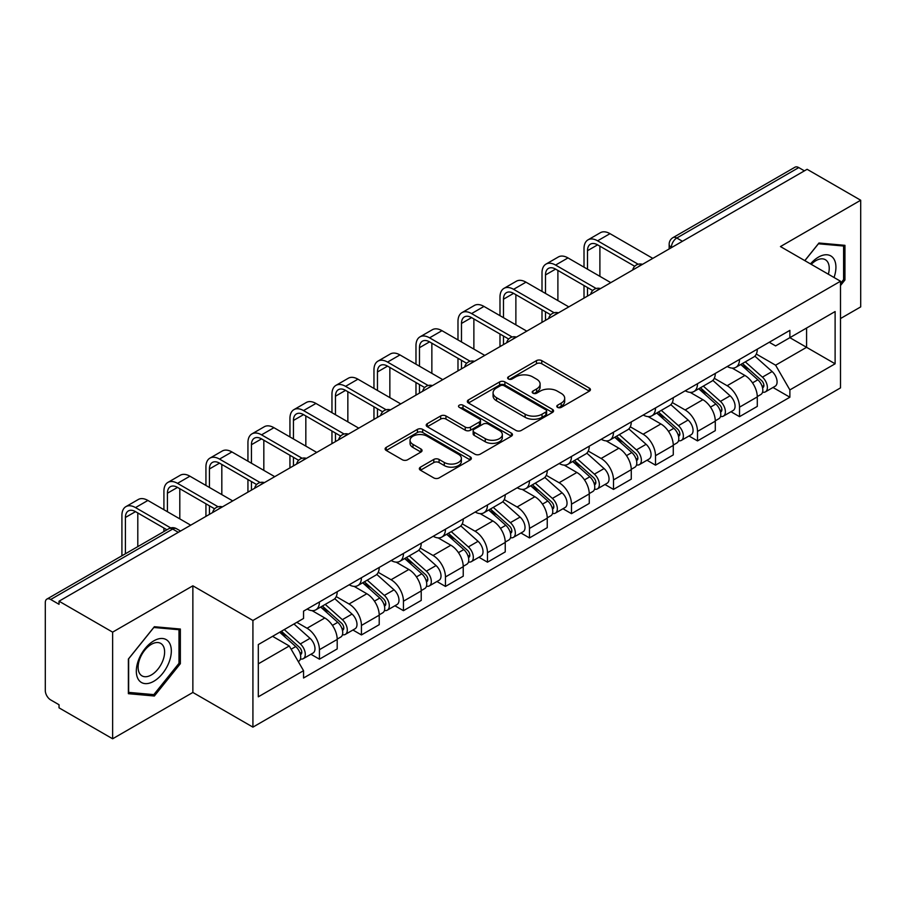 <?xml version="1.0" encoding="UTF-8"?>
<svg xmlns="http://www.w3.org/2000/svg" width="906" height="906" viewBox="0 0 906 906"><rect width="100%" height="100%" fill="white"/><g stroke="black" fill="none" stroke-linecap="round" stroke-linejoin="round"><path stroke-width="1.36" d="M557.564 407.372A2.616 1.506 0 0 0 561.256 407.372L589.342 391.154A3.737 2.163 0 0 0 590.44 389.625A3.737 2.163 0 0 0 589.342 388.108L541.765 360.633A3.737 2.163 0 0 0 536.477 360.633L508.391 376.851A2.616 1.506 0 0 0 507.632 377.915A2.616 1.506 0 0 0 508.391 378.98A2.616 1.506 0 0 0 512.094 378.98L515.729 376.885A11.959 6.908 0 0 1 532.649 376.885L536.612 379.172A11.959 6.908 0 0 1 540.112 384.053A11.959 6.908 0 0 1 536.612 388.946L532.977 391.041A2.616 1.506 0 0 0 532.207 392.105A2.616 1.506 0 0 0 532.977 393.181A2.616 1.506 0 0 0 536.68 393.181L540.316 391.075A11.959 6.908 0 0 1 557.224 391.075L561.188 393.363A11.959 6.908 0 0 1 564.698 398.255A11.959 6.908 0 0 1 561.188 403.136L557.564 405.231A2.616 1.506 0 0 0 556.794 406.296A2.616 1.506 0 0 0 557.564 407.372L557.564 405.231M420.441 467.156A3.737 2.163 0 0 0 419.342 468.674A3.737 2.163 0 0 0 420.441 470.203L433.793 477.915A3.737 2.163 0 0 0 439.082 477.915L470.271 459.908A3.737 2.163 0 0 0 471.358 458.379A3.737 2.163 0 0 0 470.271 456.851L422.683 429.387A3.737 2.163 0 0 0 417.406 429.387L386.216 447.394A3.737 2.163 0 0 0 385.118 448.912A3.737 2.163 0 0 0 386.216 450.441L402.332 459.75A3.737 2.163 0 0 0 407.621 459.75L420.973 452.049A3.737 2.163 0 0 0 422.06 450.52A3.737 2.163 0 0 0 420.973 448.991L412.977 444.37A10 5.776 0 0 1 410.044 440.293A10 5.776 0 0 1 416.216 434.959A10 5.776 0 0 1 427.111 436.216L458.436 454.291A10 5.776 0 0 1 461.369 458.379A10 5.776 0 0 1 455.197 463.713A10 5.776 0 0 1 444.291 462.456L439.082 459.444A3.737 2.163 0 0 0 433.793 459.444L420.441 467.156L420.441 470.203M252.921 620.474L192.865 585.808L112.627 632.139L59.037 601.199L807.11 169.297L860.7 200.237L780.451 246.568L840.508 281.234L252.921 620.474L252.921 727.133L840.508 387.893L840.508 281.234M515.99 430.452A3.737 2.163 0 0 0 521.278 430.452L552.467 412.445A3.737 2.163 0 0 0 553.566 410.916A3.737 2.163 0 0 0 552.467 409.387L504.891 381.924A3.737 2.163 0 0 0 499.602 381.924L468.413 399.931A3.737 2.163 0 0 0 467.326 401.46A3.737 2.163 0 0 0 468.413 402.977L515.99 430.452M460.339 407.938A2.616 1.506 0 0 1 463 408.3L463 405.197L511.369 433.125A3.737 2.163 0 0 1 512.468 434.642A3.737 2.163 0 0 1 511.369 436.171L480.18 454.178A3.737 2.163 0 0 1 474.891 454.178L427.315 426.715L427.315 423.657A3.737 2.163 0 0 0 426.216 425.186A3.737 2.163 0 0 0 427.315 426.715M427.315 423.657L440.667 415.956A3.737 2.163 0 0 1 445.945 415.956L465.242 427.088A3.737 2.163 0 0 0 470.531 427.088L479.387 421.981A3.737 2.163 0 0 0 480.486 420.452A3.737 2.163 0 0 0 479.387 418.934L459.297 407.326A2.616 1.506 0 0 1 458.527 406.262A2.616 1.506 0 0 1 460.146 404.869A2.616 1.506 0 0 1 463 405.197M112.627 632.139L112.627 738.786L59.037 707.846L59.037 704.743L50.691 699.919A7.622 4.394 -120 0 1 45.3 690.598L45.3 602.592A7.622 4.394 -120 0 1 46.874 599.104L168.867 528.685A7.622 4.394 60 0 1 172.672 529.059L50.691 599.489A7.622 4.394 -120 0 0 46.874 599.104M840.508 318.55L860.7 306.896L860.7 200.237M112.627 738.786L192.865 692.456L252.921 727.133M59.037 601.199L59.037 604.302L50.691 599.489M682.433 241.279L676.782 238.018A7.622 4.394 60 0 0 672.965 237.644L794.958 167.214A7.622 4.394 60 0 1 798.764 167.587L676.782 238.018A7.622 4.394 120 0 0 671.391 247.349L671.391 247.655M804.415 170.849L798.764 167.587M739.523 359.444A17.52 10.113 60 0 1 735.887 367.304L753.667 357.043A17.52 10.113 -120 0 0 757.291 349.184M714.302 378.3L727.133 385.718A17.52 10.113 60 0 1 739.523 407.168L757.291 396.907A17.52 10.113 -120 0 0 744.902 375.458L732.184 368.108M757.291 396.907L757.291 406.398L739.523 416.658L730.995 411.732M735.887 367.304A17.52 10.113 60 0 1 727.269 366.511M739.523 407.168L739.523 416.658M697.507 383.691A17.52 10.113 60 0 1 693.883 391.562L711.652 381.29A17.52 10.113 -120 0 0 715.287 373.431M688.99 435.99L697.507 440.905L715.287 430.644L715.287 421.165A17.52 10.113 -120 0 0 702.897 399.705L690.179 392.366M693.883 391.562A17.52 10.113 60 0 1 685.264 390.769M672.286 402.558L685.129 409.965A17.52 10.113 60 0 1 697.507 431.426L697.507 440.905M655.502 407.949A17.52 10.113 60 0 1 651.878 415.809L669.647 405.548A17.52 10.113 -120 0 0 673.271 397.689M646.986 460.237L655.502 465.163L673.271 454.903L673.271 445.412A17.52 10.113 -120 0 0 660.893 423.963L648.164 416.613M651.878 415.809A17.52 10.113 60 0 1 643.249 415.016M630.282 426.805L643.113 434.223A17.52 10.113 60 0 1 655.502 455.673L655.502 465.163M613.498 432.196A17.52 10.113 60 0 1 609.863 440.067L627.643 429.806A17.52 10.113 -120 0 0 631.267 421.936M604.97 484.495L613.498 489.41L631.267 479.149L631.267 469.67A17.52 10.113 -120 0 0 618.877 448.21L606.159 440.871M609.863 440.067A17.52 10.113 60 0 1 601.244 439.274M588.266 451.063L601.108 458.47A17.52 10.113 60 0 1 613.498 479.931L613.498 489.41M571.482 456.454A17.52 10.113 60 0 1 567.858 464.314L585.627 454.053A17.52 10.113 -120 0 0 589.262 446.194M562.966 508.753L571.482 513.668L589.262 503.408L589.262 493.917A17.52 10.113 -120 0 0 576.873 472.468L564.155 465.118M567.858 464.314A17.52 10.113 60 0 1 559.229 463.532M546.261 475.322L559.104 482.728A17.52 10.113 60 0 1 571.482 504.189L571.482 513.668M529.478 480.712A17.52 10.113 60 0 1 525.854 488.572L543.623 478.311A17.52 10.113 -120 0 0 547.247 470.44M520.961 533L529.478 537.926L547.247 527.654L547.247 518.175A17.52 10.113 -120 0 0 534.868 496.726L522.139 489.376M525.854 488.572A17.52 10.113 60 0 1 517.224 487.779M504.257 499.568L517.088 506.986A17.52 10.113 60 0 1 529.478 528.436L529.478 537.926M487.473 504.959A17.52 10.113 60 0 1 483.838 512.819L501.618 502.558A17.52 10.113 -120 0 0 505.242 494.699M478.946 557.258L487.473 562.173L505.242 551.913L505.242 542.434A17.52 10.113 -120 0 0 492.853 520.973L480.135 513.634M483.838 512.819A17.52 10.113 60 0 1 475.22 512.037M462.241 523.827L475.084 531.233A17.52 10.113 60 0 1 487.473 552.694L487.473 562.173M445.458 529.217A17.52 10.113 60 0 1 441.834 537.077L459.602 526.816A17.52 10.113 -120 0 0 463.238 518.957M436.941 581.505L445.458 586.431L463.238 576.171L463.238 566.68A17.52 10.113 -120 0 0 450.848 545.231L438.119 537.881M441.834 537.077A17.52 10.113 60 0 1 433.204 536.284M420.237 548.073L433.068 555.491A17.52 10.113 60 0 1 445.458 576.941L445.458 586.431M403.453 553.464A17.52 10.113 60 0 1 399.818 561.335L417.598 551.075A17.52 10.113 -120 0 0 421.222 543.204M394.925 605.763L403.453 610.678L421.222 600.418L421.222 590.938A17.52 10.113 -120 0 0 408.833 569.478L396.115 562.139M399.818 561.335A17.52 10.113 60 0 1 391.199 560.542M378.232 572.332L391.064 579.738A17.52 10.113 60 0 1 403.453 601.199L403.453 610.678M361.437 577.722A17.52 10.113 60 0 1 357.813 585.582L375.582 575.321A17.52 10.113 -120 0 0 379.218 567.462M352.921 630.01L361.437 634.936L379.218 624.676L379.218 615.185A17.52 10.113 -120 0 0 366.828 593.736L354.11 586.386M357.813 585.582A17.52 10.113 60 0 1 349.195 584.789M336.217 596.59L349.059 603.996A17.52 10.113 60 0 1 361.437 625.446L361.437 634.936M319.433 601.969A17.52 10.113 60 0 1 315.809 609.84L333.578 599.579A17.52 10.113 -120 0 0 337.202 591.709M310.917 654.268L319.433 659.183L337.202 648.923L337.202 639.443A17.52 10.113 -120 0 0 324.824 617.983L312.094 610.644M315.809 609.84A17.52 10.113 60 0 1 307.179 609.047M296.817 622.343L307.043 628.254A17.52 10.113 60 0 1 319.433 649.704L319.433 659.183M769.273 342.264L775.604 345.911L835.117 311.551L806.578 328.029L806.578 347.315L775.604 365.197L756.306 354.053M258.301 663.849L289.274 645.978L303.544 670.689L258.301 696.816L258.301 644.574L303.544 618.458L303.544 611.142L789.873 330.362L789.873 337.678L835.117 363.793L789.873 389.908L775.604 365.197M835.117 311.551L835.117 363.793M303.544 670.689L303.544 678.005L789.873 397.224L789.873 389.908M840.508 285.515L844.947 279.988L844.947 245.333L818.956 243.012L804.8 260.622M192.865 585.808L192.865 692.456M128.38 693.69L154.36 696.012L180.351 663.69L180.351 629.036L154.36 626.714L128.38 659.047L128.38 693.69M289.274 645.978L272.581 636.329M773.011 387.485L789.873 397.224M843.599 279.207L844.947 279.988M151.619 694.426L154.36 696.012M179.003 662.909L180.351 663.69M558.606 407.734L561.188 406.239A11.959 6.908 0 0 0 564.698 401.358L564.698 398.255M540.112 384.053L540.112 387.168A11.959 6.908 0 0 1 536.612 392.049L534.019 393.544M589.296 391.188L541.765 363.748A3.737 2.163 0 0 0 536.477 363.748L509.444 379.354M552.422 412.468L504.891 385.027A3.737 2.163 0 0 0 499.602 385.027L468.47 403.011M545.865 411.981A2.616 1.506 0 0 0 546.624 410.916A2.616 1.506 0 0 0 545.865 409.852L504.098 385.741A2.616 1.506 0 0 0 500.395 385.741L496.567 387.949A11.959 6.908 0 0 0 493.068 392.83A11.959 6.908 0 0 0 496.567 397.711L525.118 414.201A11.959 6.908 0 0 0 542.026 414.201L545.865 411.981L545.865 415.095A2.616 1.506 0 0 0 546.624 414.031L546.624 410.916M493.068 392.83L493.068 395.945A11.959 6.908 0 0 0 496.567 400.826L496.567 397.711M545.865 415.095L542.026 417.304A11.959 6.908 0 0 1 525.118 417.304L496.567 400.826M427.36 426.737L440.667 419.059L440.667 415.956M480.486 420.452L480.486 423.566A3.737 2.163 0 0 1 479.387 425.095L470.531 430.203A3.737 2.163 0 0 1 465.242 430.203L445.945 419.059A3.737 2.163 0 0 0 440.667 419.059M463 408.3L511.324 436.205M485.265 438.651A10 5.776 0 0 0 496.16 439.908A10 5.776 0 0 0 502.332 434.574A10 5.776 0 0 0 499.41 430.486L488.368 424.121A3.737 2.163 0 0 0 483.091 424.121L474.234 429.229A3.737 2.163 0 0 0 473.136 430.758A3.737 2.163 0 0 0 474.234 432.287L485.265 438.651L485.265 441.766A10 5.776 0 0 0 496.16 443.011A10 5.776 0 0 0 502.332 437.677L502.332 434.574M473.136 430.758L473.136 433.861A3.737 2.163 0 0 0 474.234 435.39L474.234 432.287M485.265 441.766L474.234 435.39M461.369 458.379L461.369 461.482A10 5.776 0 0 1 455.197 466.817A10 5.776 0 0 1 444.291 465.571L439.082 462.558A3.737 2.163 0 0 0 433.793 462.558L420.486 470.237M410.044 440.293L410.044 443.408A10 5.776 0 0 0 412.977 447.485L412.977 444.37M420.916 452.071L412.977 447.485M470.214 459.931L422.683 432.49A3.737 2.163 0 0 0 417.406 432.49L386.262 450.475L386.216 447.394M740.734 364.506L757.858 379.784A9.524 5.493 60 0 1 760.847 394.506L757.291 396.556M741.187 364.914L749.251 369.569M742.467 363.51L761.516 380.509A4.575 2.639 60 0 1 762.943 387.575A4.575 2.639 60 0 1 762.524 387.734M745.31 361.868L762.433 377.134A9.524 5.493 60 0 1 765.423 391.856A9.524 5.493 60 0 1 762.546 392.162M754.857 356.137L772.127 371.539A9.524 5.493 60 0 1 775.117 386.262L765.423 391.856M587.507 269.184L587.507 250.69A14.281 8.245 60 0 1 590.463 244.144A14.281 8.245 60 0 1 597.609 244.858L634.71 266.273M652.807 258.38L609.998 233.657A19.23 11.099 -120 0 0 600.384 232.706L587.994 239.864A19.23 11.099 -120 0 0 584.008 248.663L584.008 267.168M638.186 264.246L597.609 240.815A19.23 11.099 -120 0 0 587.994 239.864M584.008 285.515L584.008 298.108M587.507 296.081L587.507 287.53M599.897 276.341L599.897 246.183M698.73 388.765L715.842 404.031A9.524 5.493 60 0 1 718.832 418.753L715.287 420.803M699.183 389.161L707.235 393.816M700.451 387.768L719.5 404.755A4.575 2.639 60 0 1 720.938 411.822A4.575 2.639 60 0 1 720.519 411.992M703.305 386.115L720.429 401.392A9.524 5.493 60 0 1 723.407 416.114A9.524 5.493 60 0 1 720.542 416.42M712.852 380.384L730.123 395.797A9.524 5.493 60 0 1 733.101 410.52L723.407 416.114M656.714 413.011L673.838 428.289A9.524 5.493 60 0 1 676.827 443.011L673.271 445.061M657.167 413.419L665.231 418.074M658.447 412.015L677.495 429.014A4.575 2.639 60 0 1 678.922 436.08A4.575 2.639 60 0 1 678.515 436.25M661.301 410.373L678.413 425.65A9.524 5.493 60 0 1 681.403 440.373A9.524 5.493 60 0 1 678.526 440.678M670.836 404.642L688.107 420.044A9.524 5.493 60 0 1 691.097 434.767L681.403 440.373M834.03 277.496A24.756 14.292 120 0 0 833.577 258.493A24.756 14.292 120 0 0 810.496 263.906M828.356 274.224A18.743 10.815 120 0 0 827.45 261.653A18.743 10.815 120 0 0 825.343 259.705A18.743 10.815 120 0 0 811.255 264.348M804.856 260.656L818.424 243.782L843.599 246.024L843.599 279.603L840.508 283.453M841.934 245.062L843.599 246.024M168.98 642.195A24.756 14.292 120 0 0 145.073 648.605A24.756 14.292 120 0 0 138.663 679.908A24.756 14.292 120 0 0 162.57 673.509A24.756 14.292 120 0 0 168.98 642.195M162.842 645.355A18.743 10.815 120 0 0 160.736 643.407A18.743 10.815 120 0 0 143.295 652.15A18.743 10.815 120 0 0 139.886 673.917A18.743 10.815 120 0 0 141.993 675.865A18.743 10.815 120 0 0 159.433 667.122A18.743 10.815 120 0 0 162.842 645.355M153.827 694.63L128.641 692.377L128.641 658.809L153.827 627.484L179.003 629.727L179.003 663.305L153.827 694.63M177.327 628.764L179.003 629.727M545.503 293.442L545.503 274.937A14.281 8.245 60 0 1 548.458 268.403A14.281 8.245 60 0 1 555.593 269.105L592.694 290.532M610.803 282.638L567.983 257.916A19.23 11.099 -120 0 0 558.368 256.964L545.978 264.11A19.23 11.099 -120 0 0 542.003 272.921L542.003 291.415M596.171 288.493L555.593 265.073A19.23 11.099 -120 0 0 545.978 264.11M542.003 309.761L542.003 322.355M545.503 320.339L545.503 311.789M557.892 300.588L557.892 270.43M503.487 317.7L503.487 299.195A14.281 8.245 60 0 1 506.454 292.661A14.281 8.245 60 0 1 513.589 293.363L550.689 314.778M568.798 306.885L525.978 282.174A19.23 11.099 -120 0 0 516.363 281.222L503.974 288.368A19.23 11.099 -120 0 0 499.987 297.168L499.987 315.673M554.166 312.751L513.589 289.32A19.23 11.099 -120 0 0 503.974 288.368M499.987 334.02L499.987 346.613M503.487 344.586L503.487 336.035M515.876 324.846L515.876 294.688M614.71 437.27L631.833 452.547A9.524 5.493 60 0 1 634.812 467.27L631.267 469.319M615.163 437.677L623.226 442.321M616.431 436.273L635.48 453.272A4.575 2.639 60 0 1 636.918 460.339A4.575 2.639 60 0 1 636.499 460.497M619.285 434.62L636.408 449.897A9.524 5.493 60 0 1 639.398 464.619A9.524 5.493 60 0 1 636.522 464.925M628.832 428.889L646.103 444.302A9.524 5.493 60 0 1 649.092 459.025L639.398 464.619M572.705 461.516L589.817 476.794A9.524 5.493 60 0 1 592.807 491.516L589.251 493.566M573.158 461.924L581.21 466.579M574.427 460.52L593.475 477.519A4.575 2.639 60 0 1 594.914 484.585A4.575 2.639 60 0 1 594.495 484.755M577.281 458.878L594.393 474.155A9.524 5.493 60 0 1 597.382 488.878A9.524 5.493 60 0 1 594.506 489.183M586.828 453.147L604.087 468.561A9.524 5.493 60 0 1 607.077 483.283L597.382 488.878M530.69 485.775L547.813 501.052A9.524 5.493 60 0 1 550.803 515.774L547.247 517.824M531.143 486.182L539.206 490.825M532.422 484.778L551.471 501.777A4.575 2.639 60 0 1 552.898 508.844A4.575 2.639 60 0 1 552.49 509.002M535.265 483.136L552.388 498.402A9.524 5.493 60 0 1 555.378 513.124A9.524 5.493 60 0 1 552.501 513.43M544.812 477.405L562.082 492.807A9.524 5.493 60 0 1 565.072 507.53L555.378 513.124M461.482 341.947L461.482 323.442A14.281 8.245 60 0 1 464.438 316.907A14.281 8.245 60 0 1 471.584 317.621L508.685 339.037M526.782 331.143L483.963 306.421A19.23 11.099 -120 0 0 474.348 305.469L461.969 312.627A19.23 11.099 -120 0 0 457.983 321.426L457.983 339.931M512.162 336.998L471.584 313.578A19.23 11.099 -120 0 0 461.969 312.627M457.983 358.278L457.983 370.871M461.482 368.844L461.482 360.294M473.872 349.104L473.872 318.935M419.478 366.205L419.478 347.7A14.281 8.245 60 0 1 422.434 341.166A14.281 8.245 60 0 1 429.569 341.868L466.669 363.295M484.778 355.401L441.958 330.679A19.23 11.099 -120 0 0 432.343 329.727L419.954 336.873A19.23 11.099 -120 0 0 415.979 345.684L415.979 364.178M470.146 361.256L429.569 337.825A19.23 11.099 -120 0 0 419.954 336.873M415.979 382.525L415.979 395.118M419.478 393.102L419.478 384.552M431.856 373.351L431.856 343.193M377.462 390.452L377.462 371.958A14.281 8.245 60 0 1 380.418 365.412A14.281 8.245 60 0 1 387.564 366.126L424.665 387.541M442.762 379.648L399.954 354.925A19.23 11.099 -120 0 0 390.339 353.974L377.949 361.132A19.23 11.099 -120 0 0 373.963 369.931L373.963 388.436M428.142 385.503L387.564 362.083A19.23 11.099 -120 0 0 377.949 361.132M373.963 406.783L373.963 419.376M377.462 417.349L377.462 408.799M389.852 397.609L389.852 367.451M488.685 510.033L505.797 525.299A9.524 5.493 60 0 1 508.787 540.021L505.242 542.071M489.138 510.429L497.19 515.084M490.406 509.036L509.455 526.024A4.575 2.639 60 0 1 510.893 533.09A4.575 2.639 60 0 1 510.474 533.26M493.26 507.383L510.384 522.66A9.524 5.493 60 0 1 513.374 537.383A9.524 5.493 60 0 1 510.497 537.688M502.807 501.652L520.078 517.066A9.524 5.493 60 0 1 523.068 531.788L513.374 537.383M335.458 414.71L335.458 396.205A14.281 8.245 60 0 1 338.414 389.671A14.281 8.245 60 0 1 345.56 390.373L382.649 411.8M400.758 403.906L357.938 379.184A19.23 11.099 -120 0 0 348.323 378.232L335.933 385.378A19.23 11.099 -120 0 0 331.958 394.189L331.958 412.683M386.126 409.761L345.56 386.341A19.23 11.099 -120 0 0 335.933 385.378M331.958 431.03L331.958 443.623M335.458 441.607L335.458 433.057M347.847 421.856L347.847 391.698M446.669 534.28L463.793 549.557A9.524 5.493 60 0 1 466.783 564.279L463.226 566.329M447.134 534.687L455.186 539.342M448.402 533.283L467.451 550.282A4.575 2.639 60 0 1 468.889 557.349A4.575 2.639 60 0 1 468.47 557.518M451.256 531.641L468.368 546.918A9.524 5.493 60 0 1 471.358 561.641A9.524 5.493 60 0 1 468.481 561.947M460.803 525.91L478.062 541.312A9.524 5.493 60 0 1 481.052 556.035L471.358 561.641M293.442 438.957L293.442 420.463A14.281 8.245 60 0 1 296.409 413.929A14.281 8.245 60 0 1 303.544 414.631L340.645 436.046M358.753 428.153L315.934 403.442A19.23 11.099 -120 0 0 306.319 402.479L293.929 409.637A19.23 11.099 -120 0 0 289.943 418.436L289.943 436.941M344.121 434.019L303.544 410.588A19.23 11.099 -120 0 0 293.929 409.637M289.943 455.288L289.943 467.881M293.442 465.854L293.442 457.304M305.832 446.114L305.832 415.956M404.665 558.538L421.788 573.815A9.524 5.493 60 0 1 424.778 588.526L421.222 590.587M405.118 558.934L413.181 563.589M406.398 557.541L425.446 574.54A4.575 2.639 60 0 1 426.873 581.607A4.575 2.639 60 0 1 426.454 581.765M409.24 555.888L426.364 571.165A9.524 5.493 60 0 1 429.353 585.888A9.524 5.493 60 0 1 426.477 586.193M418.787 550.157L436.058 565.571A9.524 5.493 60 0 1 439.048 580.293L429.353 585.888M251.438 463.215L251.438 444.71A14.281 8.245 60 0 1 254.393 438.176A14.281 8.245 60 0 1 261.54 438.889L298.64 460.305M316.738 452.411L273.929 427.689A19.23 11.099 -120 0 0 264.314 426.737L251.925 433.895A19.23 11.099 -120 0 0 247.938 442.694L247.938 461.199M302.117 458.266L261.54 434.846A19.23 11.099 -120 0 0 251.925 433.895M247.938 479.546L247.938 492.128M251.438 490.112L251.438 481.562M263.827 470.373L263.827 440.203M362.66 582.785L379.773 598.062A9.524 5.493 60 0 1 382.762 612.784L379.206 614.834M363.113 583.192L371.166 587.847M364.382 581.788L383.431 598.787A4.575 2.639 60 0 1 384.869 605.854A4.575 2.639 60 0 1 384.45 606.023M367.236 580.146L384.348 595.423A9.524 5.493 60 0 1 387.338 610.146A9.524 5.493 60 0 1 384.461 610.451M376.783 574.415L394.042 589.829A9.524 5.493 60 0 1 397.032 604.54L387.338 610.146M209.433 487.473L209.433 468.968A14.281 8.245 60 0 1 212.389 462.434A14.281 8.245 60 0 1 219.524 463.136L256.625 484.551M274.733 476.669L231.913 451.947A19.23 11.099 -120 0 0 222.298 450.995L209.909 458.142A19.23 11.099 -120 0 0 205.934 466.952L205.934 485.446M260.101 482.524L219.524 459.093A19.23 11.099 -120 0 0 209.909 458.142M205.934 503.793L205.934 516.386M209.433 514.37L209.433 505.82M221.823 494.619L221.823 464.461M320.645 607.043L337.768 622.32A9.524 5.493 60 0 1 340.758 637.043L337.202 639.092M321.098 607.45L329.161 612.094M322.377 606.046L341.426 623.045A4.575 2.639 60 0 1 342.853 630.112A4.575 2.639 60 0 1 342.445 630.27M325.231 604.404L342.343 619.67A9.524 5.493 60 0 1 345.333 634.393A9.524 5.493 60 0 1 342.457 634.698M334.767 598.673L352.038 614.075A9.524 5.493 60 0 1 355.027 628.798L345.333 634.393M167.417 511.72L167.417 493.226A14.281 8.245 60 0 1 170.385 486.681A14.281 8.245 60 0 1 177.519 487.394L214.62 508.81M232.729 500.916L189.909 476.194A19.23 11.099 -120 0 0 180.294 475.242L167.904 482.4A19.23 11.099 -120 0 0 163.918 491.199L163.918 509.704M218.097 506.771L177.519 483.351A19.23 11.099 -120 0 0 167.904 482.4M163.918 528.051L163.918 531.539M179.807 518.878L179.807 488.708M279.682 632.229L295.752 646.567A9.524 5.493 60 0 1 298.742 661.289L298.278 661.561M279.852 632.139L287.145 636.352M281.415 631.233L299.41 647.292A4.575 2.639 60 0 1 300.849 654.358A4.575 2.639 60 0 1 300.43 654.528M284.269 629.591L300.339 643.928A9.524 5.493 60 0 1 303.329 658.651A9.524 5.493 60 0 1 300.452 658.956M293.963 623.985L310.033 638.334A9.524 5.493 60 0 1 313.023 653.056L303.329 658.651M125.413 553.77L125.413 517.473A14.281 8.245 60 0 1 128.369 510.939A14.281 8.245 60 0 1 135.515 511.641L166.942 529.795M190.713 525.174L147.893 500.452A19.23 11.099 -120 0 0 138.278 499.5L125.9 506.647A19.23 11.099 -120 0 0 121.914 515.457L121.914 555.786M170.702 527.915L135.515 507.598A19.23 11.099 -120 0 0 125.9 506.647M137.803 546.612L137.803 512.966M671.663 247.497L671.391 247.349A7.622 4.394 0 0 1 669.16 244.235L669.16 248.946M361.437 625.446L379.218 615.185M403.453 601.199L421.222 590.938M445.458 576.941L463.238 566.68M487.473 552.694L505.242 542.434M529.478 528.436L547.247 518.175M571.482 504.189L589.262 493.917M613.498 479.931L631.267 469.67M655.502 455.673L673.271 445.412M697.507 431.426L715.287 421.165M319.433 649.704L337.202 639.443M307.043 628.254L324.824 617.983M349.059 603.996L366.828 593.736M391.064 579.738L408.833 569.478M433.068 555.491L450.848 545.231M475.084 531.233L492.853 520.973M517.088 506.986L534.868 496.726M559.104 482.728L576.873 472.468M601.108 458.47L618.877 448.21M643.113 434.223L660.893 423.963M685.129 409.965L702.897 399.705M727.133 385.718L744.902 375.458M641.833 264.722A7.622 4.394 120 0 0 638.47 266.658M599.829 288.969A7.622 4.394 120 0 0 596.465 290.917M557.813 313.227A7.622 4.394 120 0 0 554.461 315.163M515.808 337.474A7.622 4.394 120 0 0 512.445 339.422M473.804 361.732A7.622 4.394 120 0 0 470.44 363.68M431.788 385.99A7.622 4.394 120 0 0 428.425 387.927M389.784 410.237A7.622 4.394 120 0 0 386.42 412.185M347.779 434.495A7.622 4.394 120 0 0 344.416 436.432M305.764 458.742A7.622 4.394 120 0 0 302.4 460.69M263.759 483A7.622 4.394 120 0 0 260.396 484.937M221.744 507.258A7.622 4.394 120 0 0 218.38 509.195M178.323 532.32L172.672 529.059A7.622 4.394 120 0 1 176.477 528.685A7.622 7.622 0 0 0 168.867 528.685M561.188 406.239L561.188 403.136M532.977 393.181L532.977 391.041M536.612 392.049L536.612 388.946M508.391 378.98L508.391 376.851M536.477 363.748L536.477 360.633M541.765 363.748L541.765 360.633M589.342 391.154L589.342 388.108M468.413 402.977L468.413 399.931M499.602 385.027L499.602 381.924M504.891 385.027L504.891 381.924M552.467 412.445L552.467 409.387M525.118 417.304L525.118 414.201M542.026 417.304L542.026 414.201M445.945 419.059L445.945 415.956M465.242 430.203L465.242 427.088M470.531 430.203L470.531 427.088M479.387 425.095L479.387 421.981M511.369 436.171L511.369 433.125M433.793 462.558L433.793 459.444M439.082 462.558L439.082 459.444M444.291 465.571L444.291 462.456M420.973 452.049L420.973 448.991M417.406 432.49L417.406 429.387M422.683 432.49L422.683 429.387M470.271 459.908L470.271 456.851M757.858 379.784L752.512 382.864M763.894 385.48L762.173 386.477M772.127 371.539L762.433 377.134M597.609 240.815L609.998 233.657M587.507 250.69L597.609 244.858M715.842 404.031L710.508 407.122M721.878 409.739L720.168 410.724M730.123 395.797L720.429 401.392M673.838 428.289L668.503 431.369M679.874 433.985L678.164 434.982M688.107 420.044L678.413 425.65M555.593 265.073L567.983 257.916M545.503 274.937L555.593 269.116M513.589 289.32L525.978 282.174M503.487 299.195L513.589 293.363M631.833 452.547L626.488 455.627M637.869 458.243L636.148 459.229M646.103 444.302L636.408 449.897M589.817 476.794L584.483 479.874M595.854 482.49L594.143 483.487M604.087 468.561L594.393 474.155M547.813 501.052L542.468 504.132M553.849 506.748L552.128 507.745M562.082 492.807L552.388 498.402M471.584 313.578L483.963 306.421M461.482 323.442L471.584 317.621M429.569 337.825L441.958 330.679M419.478 347.7L429.569 341.868M387.564 362.083L399.954 354.925M377.462 371.958L387.564 366.126M505.797 525.299L500.463 528.379M511.845 531.007L510.123 531.992M520.078 517.066L510.384 522.66M345.56 386.341L357.938 379.184M335.458 396.205L345.56 390.373M463.793 549.557L458.459 552.637M469.829 555.253L468.119 556.25M478.062 541.312L468.368 546.918M303.544 410.588L315.934 403.442M293.442 420.463L303.544 414.631M421.788 573.815L416.443 576.895M427.825 579.512L426.103 580.497M436.058 565.571L426.364 571.165M261.54 434.846L273.929 427.689M251.438 444.71L261.54 438.889M379.773 598.062L374.438 601.142M385.809 603.758L384.099 604.755M394.042 589.829L384.348 595.423M219.524 459.093L231.913 451.947M209.433 468.968L219.524 463.136M337.768 622.32L332.434 625.4M343.804 628.017L342.083 629.002M352.038 614.075L342.343 619.67M177.519 483.351L189.909 476.194M167.417 493.226L177.519 487.394M295.752 646.567L291.154 649.228M301.8 652.275L300.079 653.26M310.033 638.334L300.339 643.928M135.515 507.598L147.893 500.452M125.413 517.473L135.515 511.641M642.479 264.348A7.622 7.622 0 0 0 632.705 269.988M600.474 288.595A7.622 7.622 0 0 0 590.701 294.246M558.47 312.853A7.622 7.622 0 0 0 548.696 318.493M516.454 337.111A7.622 7.622 0 0 0 506.68 342.751M474.45 361.358A7.622 7.622 0 0 0 464.676 366.998M432.434 385.616A7.622 7.622 0 0 0 422.672 391.256M390.429 409.863A7.622 7.622 0 0 0 380.656 415.514M348.425 434.121A7.622 7.622 0 0 0 338.651 439.761M306.409 458.368A7.622 7.622 0 0 0 296.636 464.019M264.405 482.626A7.622 7.622 0 0 0 254.631 488.266M222.4 506.884A7.622 7.622 0 0 0 212.627 512.524M180.554 531.029L176.477 528.685M672.965 237.644A7.622 7.622 0 0 0 669.16 244.235"/></g></svg>
